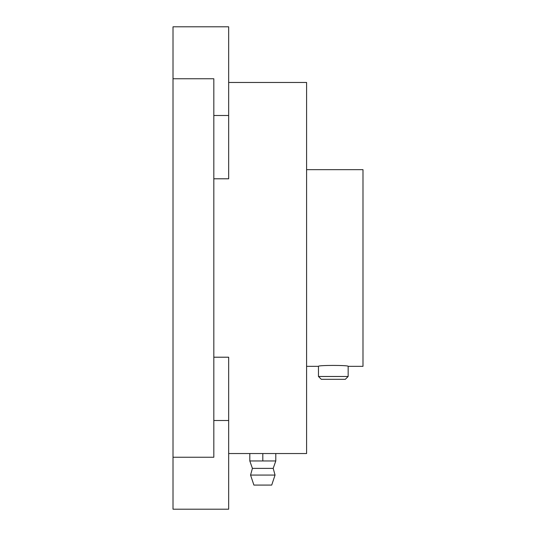 <?xml version="1.0" encoding="UTF-8"?>
<svg xmlns="http://www.w3.org/2000/svg" width="536" height="536" viewBox="0 0 536 536"><rect width="100%" height="100%" fill="white"/><g stroke="black" fill="none" stroke-linecap="round" stroke-linejoin="round"><path stroke-width="0.8" d="M249.816 460.96L252.416 468.384L273.192 468.384L275.792 460.96L249.816 460.96L249.816 453.536L228.664 453.536M273.192 468.384L275.048 475.063L250.56 475.063L252.416 468.384M275.048 475.063L271.712 485.08L253.897 485.08L250.56 475.063M275.792 460.96L275.792 453.536L249.816 453.536M262.808 460.96L262.808 453.536M348.152 376.48L345.305 379.32L321.312 379.32L318.464 376.48L348.152 376.48L348.152 366.336L362.993 366.336L362.993 169.664L306.592 169.664M348.152 366.336C349.05 365.117 317.593 365.117 318.464 366.336L306.592 366.336M173.007 78.752L173.007 457.248L213.824 457.248L213.824 78.752L173.007 78.752L173.007 26.8L228.664 26.8L228.664 178.79L213.824 178.79M173.007 457.248L173.007 509.2L228.664 509.2L228.664 357.211L213.824 357.211M275.792 453.536L306.592 453.536L306.592 82.464L228.664 82.464M318.464 376.48L318.464 366.336M228.664 115.488L213.824 115.488M228.664 420.512L213.824 420.512"/></g></svg>
